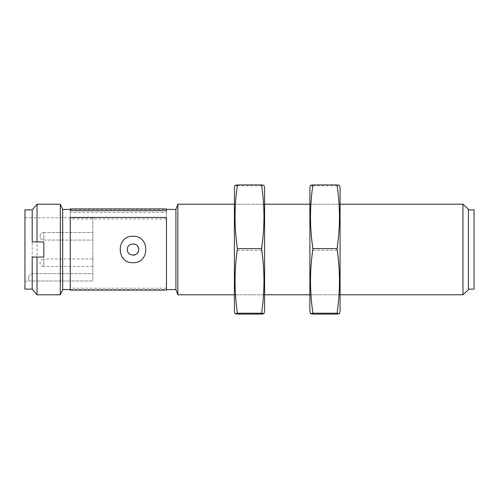 <?xml version="1.0" encoding="UTF-8"?>
<svg xmlns="http://www.w3.org/2000/svg" width="499" height="499" viewBox="0 0 499 499"><rect width="100%" height="100%" fill="white"/><g stroke="black" fill="none" stroke-linecap="round" stroke-linejoin="round"><path stroke-width="0.37" stroke-dasharray="2.5 1.87" d="M474.05 289.127L474.05 209.873M468.386 209.873L468.386 289.127L468.386 209.873M43.818 232.522L92.883 232.522L92.883 240.069L92.883 232.522L92.883 240.069L92.883 232.522L43.818 232.522L43.818 240.069L92.883 240.069L43.818 240.069L43.818 232.522A3.774 3.774 0 0 0 40.045 236.295A3.774 3.774 0 0 0 43.818 240.069L43.818 236.295L43.818 240.069A3.774 3.774 0 0 1 40.045 236.295A3.774 3.774 0 0 1 43.818 232.522M92.883 266.491L43.818 266.491L43.818 262.717L43.818 266.491A3.774 3.774 0 0 1 40.045 262.717A3.774 3.774 0 0 1 43.818 258.944L43.818 262.717L43.818 258.944L92.883 258.944L92.883 266.491L92.883 258.944M70.24 208.931L70.24 290.069M166.473 208.931L166.473 290.069M166.473 217.452L166.473 288.185L166.473 210.815L166.473 212.48L70.24 212.48L70.24 210.678M166.473 218.942L70.24 218.942L70.24 288.185L70.24 212.48M133.027 236.289C115.986 235.459 115.993 263.534 133.021 262.711C150.068 263.541 150.062 235.459 133.027 236.289M166.473 212.48L166.473 210.678M70.24 217.452L70.24 218.942M62.687 289.582L62.687 209.418M175.91 289.582L175.91 209.418M24.95 281.199L24.95 217.801L24.95 281.199L28.724 281.199M28.724 280.974L92.883 280.974L92.883 217.801L92.883 280.974L28.724 280.974L28.724 277.45L28.724 280.974M92.883 273.677L92.883 280.974L92.883 273.677L32.497 273.677L92.883 273.677M32.21 241.953L43.818 241.953L43.818 257.047L32.21 257.047M32.21 289.127L32.21 209.873M37.026 294.79L37.026 204.21M60.292 204.21L60.292 294.79M177.85 294.79L177.85 204.21M462.96 204.21L462.96 294.79M468.386 209.231L468.386 289.769M24.95 209.873L24.95 289.127M28.724 277.45A3.774 3.774 0 0 1 32.497 273.677A3.774 3.774 0 0 0 28.724 277.45M133.027 255.164A5.664 5.664 0 0 0 138.685 249.5A5.664 5.664 0 0 0 133.027 243.836A5.664 5.664 0 0 0 127.364 249.5A5.664 5.664 0 0 0 133.027 255.164A5.664 5.664 0 0 0 137.93 246.668A5.664 5.664 0 0 0 128.124 246.668A5.664 5.664 0 0 0 133.027 255.164A5.664 5.664 0 0 1 129.023 245.496A5.664 5.664 0 0 1 137.032 245.502M261.57 314.077C264.751 292.832 264.751 271.587 261.57 250.348C264.751 228.823 264.751 207.297 261.57 185.771L263.983 185.341M261.57 185.771L237.43 185.771C234.249 207.297 234.249 228.823 237.43 250.348C234.249 271.587 234.249 292.832 237.43 314.077M235.017 185.341L237.43 185.771M261.57 250.348L237.43 250.348M264.595 204.21L264.595 294.79L264.595 204.21L234.405 204.21L234.405 294.79L234.405 204.21L264.595 204.21M264.595 311.158L264.595 187.842M234.405 311.158L234.405 187.842M337.05 314.077C340.231 292.832 340.231 271.587 337.05 250.348C340.231 228.823 340.231 207.297 337.05 185.771L339.463 185.341M337.05 185.771L312.91 185.771C309.729 207.297 309.729 228.823 312.91 250.348C309.729 271.587 309.729 292.832 312.91 314.077M310.49 185.341L312.91 185.771M337.05 250.348L312.91 250.348M340.075 204.21L340.075 294.79L340.075 204.21L309.885 204.21L309.885 294.79L309.885 204.21L340.075 204.21M340.075 311.158L340.075 187.842M309.885 311.158L309.885 187.842M166.473 210.815L70.24 210.815M166.473 288.185L70.24 288.185M70.24 289.582L166.473 289.582M70.24 209.418L166.473 209.418M92.883 217.801L24.95 217.801M340.075 294.79L309.885 294.79L340.075 294.79M264.595 294.79L234.405 294.79L264.595 294.79"/><path stroke-width="0.75" d="M468.386 209.873L474.05 209.873L474.05 289.127L468.386 289.127M166.473 217.452L70.24 217.452L70.24 290.069L166.473 290.069L166.473 217.452M70.24 210.678L70.24 208.931L166.473 208.931L166.473 210.678L70.24 210.678M133.027 236.289C150.068 235.459 150.062 263.534 133.033 262.711C115.986 263.547 115.98 235.466 133.027 236.289M70.24 209.418L62.687 209.418L62.687 289.582L70.24 289.582M138.685 249.5C139.034 242.208 127.027 242.183 127.364 249.5C127.014 256.804 139.034 256.804 138.685 249.5M175.91 249.5L175.91 289.582L177.85 294.79L177.85 204.21L175.91 209.418L175.91 249.5M32.21 241.953L43.818 241.953L43.818 257.047L32.21 257.047L32.21 289.127L24.95 289.127L24.95 209.873L32.21 209.873L32.21 241.953M37.026 257.047L37.026 294.79L32.21 289.127M32.21 209.873L37.026 204.21L37.026 241.953M62.687 289.582L60.292 294.79L60.292 204.21L37.026 204.21M462.96 204.21L468.386 209.231L468.386 289.769L462.96 294.79L462.96 204.21L340.075 204.21M133.027 255.164A5.664 5.664 0 0 0 137.032 245.502M261.57 184.923C264.751 206.168 264.751 227.413 261.57 248.652C264.751 270.177 264.751 291.703 261.57 313.229L263.983 313.659L264.595 311.158L264.595 187.842L263.983 185.341L261.57 184.923L237.43 184.923L235.017 185.341L234.405 187.842L234.405 311.158L235.017 313.659L237.43 313.229C234.249 291.703 234.249 270.177 237.43 248.652C234.249 227.413 234.249 206.168 237.43 184.923M261.57 248.652L237.43 248.652M261.57 313.229L237.43 313.229M263.983 313.659L261.57 314.077L237.43 314.077L235.017 313.659M337.05 184.923C340.231 206.168 340.231 227.413 337.05 248.652C340.231 270.177 340.231 291.703 337.05 313.229L339.463 313.659L340.075 311.158L340.075 187.842L339.463 185.341L337.05 184.923L312.91 184.923L310.49 185.341L309.885 187.842L309.885 311.158L310.49 313.659L312.91 313.229C309.729 291.703 309.729 270.177 312.91 248.652C309.729 227.413 309.729 206.168 312.91 184.923M337.05 248.652L312.91 248.652M337.05 313.229L312.91 313.229M339.463 313.659L337.05 314.077L312.91 314.077L310.49 313.659M166.473 289.582L175.91 289.582M166.473 209.418L175.91 209.418M60.292 294.79L37.026 294.79M62.687 209.418L60.292 204.21M309.885 204.21L264.595 204.21M234.405 204.21L177.85 204.21M462.96 294.79L340.075 294.79M309.885 294.79L264.595 294.79M234.405 294.79L177.85 294.79"/></g></svg>
